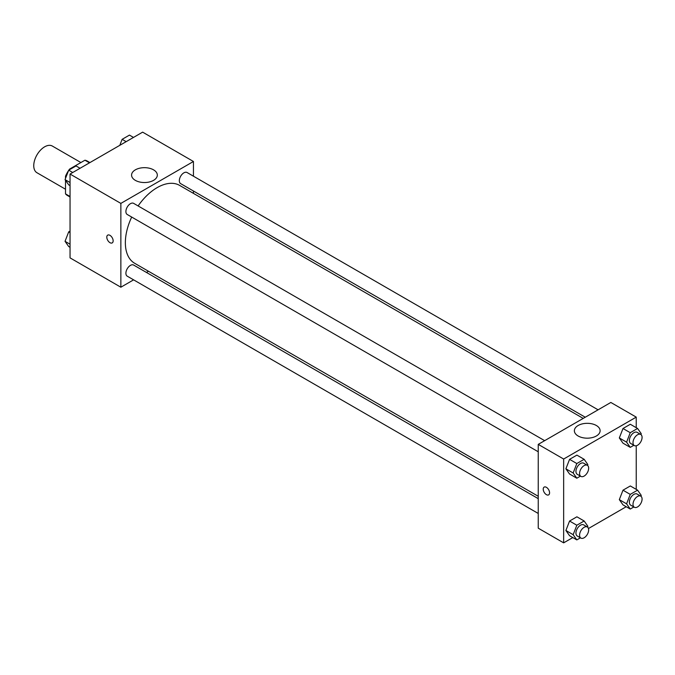 <?xml version="1.0" encoding="UTF-8"?>
<svg xmlns="http://www.w3.org/2000/svg" width="675" height="675" viewBox="0 0 675 675"><rect width="100%" height="100%" fill="white"/><g stroke="black" fill="none" stroke-linecap="round" stroke-linejoin="round"><path stroke-width="1.01" d="M80.907 162.548L52.338 146.053A15.398 8.893 120 0 0 40.475 150.179A15.398 8.893 120 0 0 33.75 165.67A15.398 8.893 120 0 0 36.939 172.724L65.509 189.219M70.175 169.332L69.668 169.037L84.94 160.211A19.87 11.475 120 0 1 87.244 161.038L89.918 162.582M70.048 196.493L65.509 193.877A19.87 11.475 120 0 0 67.365 195.455L70.048 197.007M65.509 193.877L65.509 180.309M65.509 178.411L65.509 176.234A19.87 11.475 120 0 1 68.513 170.657M69.668 169.037A19.87 11.475 120 0 0 68.934 170.041M66.192 176.631L65.509 176.234M89.48 162.835L84.94 160.211M133.608 279.847L120.859 287.212L70.048 257.875L70.048 174.057L142.636 132.148L193.447 161.485L193.447 176.2M193.447 191.017L193.447 193.379M135.346 169.847A12.876 7.433 180 0 1 149.377 168.235A12.876 7.433 180 0 1 157.326 175.103A12.876 7.433 180 0 1 144.45 182.537A12.876 7.433 180 0 1 131.574 175.103A12.876 7.433 180 0 1 135.346 169.847M120.859 287.212L120.859 203.394L70.048 174.057M120.859 203.394L193.447 161.485M107.722 235.119A4.489 2.59 -120 0 0 107.038 238.722A4.489 2.59 -120 0 0 109.974 242.679A4.489 2.59 60 0 1 107.038 238.722A4.489 2.59 60 0 1 107.722 235.128A4.489 2.59 60 0 1 112.21 237.718A4.489 2.59 60 0 1 112.21 242.907A4.489 2.59 60 0 1 109.966 242.679A4.489 2.59 -120 0 0 112.219 242.899M148.483 271.257L146.433 272.438M544.658 440.665L133.65 203.369A6.412 3.704 120 0 0 127.229 207.073A6.412 3.704 120 0 0 127.229 214.481L538.245 451.778M538.245 498.648L133.65 265.056A6.412 3.704 120 0 0 128.706 266.777A6.412 3.704 120 0 0 125.904 273.232A6.412 3.704 120 0 0 127.229 276.168L538.245 513.464M598.084 409.818L187.076 172.522A6.412 3.704 120 0 0 182.132 174.243A6.412 3.704 120 0 0 179.331 180.697A6.412 3.704 120 0 0 180.655 183.634L585.25 417.226M131.693 217.055A44.963 25.962 120 0 0 125.356 242.705A44.963 25.962 120 0 0 134.671 263.284L538.245 496.285M583.208 418.407L179.634 185.406A44.963 25.962 120 0 0 138.105 205.943M572.797 537.578L563.65 542.852L538.245 528.188L538.245 444.369L610.833 402.46L636.238 417.125L636.238 427.688M588.465 528.525L626.223 506.731M565.895 468.804L569.565 474.019L565.895 468.804L569.565 459.354L565.895 468.804L573.159 472.989L576.821 463.539L584.153 459.304L587.824 464.527L587.486 465.396M576.897 455.119L569.565 459.354L576.897 455.119L584.153 459.304M619.321 437.957L622.991 443.171L619.321 437.957L622.991 428.507L619.321 437.957L626.586 442.15L630.248 432.7L637.58 428.465L641.25 433.679L640.913 434.557M630.323 424.271L622.991 428.507L630.323 424.271L637.58 428.465M619.321 499.643L622.991 504.866L619.321 499.643L622.991 490.193L619.321 499.643L626.586 503.837L630.248 494.387L637.58 490.151L641.25 495.366L640.913 496.243M630.323 485.958L622.991 490.193L630.323 485.958L637.58 490.151M563.65 542.852L563.65 459.034L636.238 417.125M636.238 445.778L636.238 489.375M565.895 530.491L569.565 535.705L565.895 530.491L569.565 521.041L565.895 530.491L573.159 534.684L576.821 525.234L584.153 520.999L587.824 526.213L587.486 527.091M576.897 516.805L569.565 521.041L576.897 516.805L584.153 520.999M578.138 435.999A12.876 7.433 180 0 1 574.366 430.743A12.876 7.433 180 0 1 587.242 423.318A12.876 7.433 180 0 1 600.117 430.743A12.876 7.433 180 0 1 592.169 437.611A12.876 7.433 180 0 1 578.138 435.999M563.65 459.034L538.245 444.369M549.577 492.818A4.489 2.59 60 0 1 548.648 494.876A4.489 2.59 60 0 1 544.16 492.286A4.489 2.59 60 0 1 544.16 487.097A4.489 2.59 60 0 1 547.619 488.303A4.489 2.59 60 0 1 549.577 492.818M544.16 487.097A4.489 2.59 -120 0 0 544.16 492.286A4.489 2.59 -120 0 0 548.648 494.876M580.424 476.128L576.821 478.212L573.159 472.989M587.326 465.294L583.698 463.202A6.412 3.704 120 0 0 578.753 464.923A6.412 3.704 120 0 0 575.952 471.378A6.412 3.704 120 0 0 577.285 474.314L580.913 476.407A6.412 3.704 120 0 0 587.326 472.702A6.412 3.704 120 0 0 587.326 465.294A6.412 3.704 120 0 0 582.382 467.016A6.412 3.704 120 0 0 579.58 473.47A6.412 3.704 120 0 0 580.913 476.407M576.821 478.212L569.565 474.019M576.821 463.539L569.565 459.354M633.85 445.281L630.248 447.365L626.586 442.15M640.752 434.455L637.124 432.354A6.412 3.704 120 0 0 632.18 434.076A6.412 3.704 120 0 0 629.378 440.53A6.412 3.704 120 0 0 630.712 443.467L634.34 445.568A6.412 3.704 120 0 0 640.752 441.863A6.412 3.704 120 0 0 640.752 434.455A6.412 3.704 120 0 0 635.808 436.168A6.412 3.704 120 0 0 633.007 442.631A6.412 3.704 120 0 0 634.34 445.568M630.248 447.365L622.991 443.171M630.248 432.7L622.991 428.507M580.424 537.823L576.821 539.899L573.159 534.684M587.326 526.989L583.698 524.888A6.412 3.704 120 0 0 578.753 526.61A6.412 3.704 120 0 0 575.952 533.064A6.412 3.704 120 0 0 577.285 536.009L580.913 538.102A6.412 3.704 120 0 0 587.326 534.398A6.412 3.704 120 0 0 587.326 526.989A6.412 3.704 120 0 0 582.382 528.711A6.412 3.704 120 0 0 579.58 535.165A6.412 3.704 120 0 0 580.913 538.102M576.821 539.899L569.565 535.705M576.821 525.234L569.565 521.041M633.85 506.976L630.248 509.051L626.586 503.837M640.752 496.142L637.124 494.049A6.412 3.704 120 0 0 632.18 495.771A6.412 3.704 120 0 0 629.378 502.225A6.412 3.704 120 0 0 630.712 505.162L634.34 507.254A6.412 3.704 120 0 0 640.752 503.55A6.412 3.704 120 0 0 640.752 496.142A6.412 3.704 120 0 0 635.808 497.863A6.412 3.704 120 0 0 633.007 504.318A6.412 3.704 120 0 0 634.34 507.254M630.248 509.051L622.991 504.866M630.248 494.387L622.991 490.193M70.048 185.625L68.698 184.849L65.036 179.634L68.698 170.176L76.03 165.949L80.063 168.269M70.048 182.52L65.036 179.634M72.731 172.505L68.698 170.176M119.804 145.328L122.124 139.337L129.457 135.101L133.49 137.422M126.158 141.657L122.124 139.337M70.048 247.312L68.698 246.535L65.036 241.321L68.698 231.871L70.048 231.095M70.048 244.215L65.036 241.321M70.048 232.647L68.698 231.871"/></g></svg>
